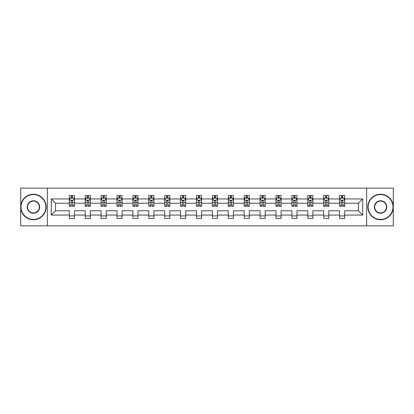 <?xml version="1.0" encoding="UTF-8"?>
<svg xmlns="http://www.w3.org/2000/svg" width="414" height="414" viewBox="0 0 414 414"><rect width="100%" height="100%" fill="white"/><g stroke="black" fill="none" stroke-linecap="round" stroke-linejoin="round"><path stroke-width="0.62" d="M366.649 188.147L20.7 188.147L20.7 225.853L393.3 225.853L393.3 188.147L366.649 188.147L366.649 225.853M344.686 215.052L344.686 210.773L358.446 210.773L362.726 215.052L344.686 215.052L344.686 218.468L339.589 218.468L339.589 215.052L328.788 215.052L328.788 218.468L323.691 218.468L323.691 215.052L312.891 215.052L312.891 218.468L307.793 218.468L307.793 215.052L296.988 215.052L296.988 218.468L291.896 218.468L291.896 215.052L281.09 215.052L281.09 218.468L275.998 218.468L275.998 215.052L265.193 215.052L265.193 218.468L260.096 218.468L260.096 215.052L249.295 215.052L249.295 218.468L244.198 218.468L244.198 215.052L233.398 215.052L233.398 218.468L228.3 218.468L228.3 215.052L217.495 215.052L217.495 218.468L212.403 218.468L212.403 215.052L201.597 215.052L201.597 218.468L196.505 218.468L196.505 215.052L185.7 215.052L185.7 218.468L180.602 218.468L180.602 215.052L169.802 215.052L169.802 218.468L164.705 218.468L164.705 215.052L153.904 215.052L153.904 218.468L148.807 218.468L148.807 215.052L138.002 215.052L138.002 218.468L132.91 218.468L132.91 215.052L122.104 215.052L122.104 218.468L117.012 218.468L117.012 215.052L106.207 215.052L106.207 218.468L101.109 218.468L101.109 215.052L90.309 215.052L90.309 218.468L85.212 218.468L85.212 215.052L74.411 215.052L74.411 218.468L69.314 218.468L69.314 215.052L51.274 215.052L51.274 198.948L69.314 198.948L69.314 195.532L74.411 195.532L74.411 198.948L85.212 198.948L85.212 195.532L90.309 195.532L90.309 198.948L101.109 198.948L101.109 195.532L106.207 195.532L106.207 198.948L117.012 198.948L117.012 195.532L122.104 195.532L122.104 198.948L132.91 198.948L132.91 195.532L138.002 195.532L138.002 198.948L148.807 198.948L148.807 195.532L153.904 195.532L153.904 198.948L164.705 198.948L164.705 195.532L169.802 195.532L169.802 198.948L180.602 198.948L180.602 195.532L185.7 195.532L185.7 198.948L196.505 198.948L196.505 195.532L201.597 195.532L201.597 198.948L212.403 198.948L212.403 195.532L217.495 195.532L217.495 198.948L228.3 198.948L228.3 195.532L233.398 195.532L233.398 198.948L244.198 198.948L244.198 195.532L249.295 195.532L249.295 198.948L260.096 198.948L260.096 195.532L265.193 195.532L265.193 198.948L275.998 198.948L275.998 195.532L281.09 195.532L281.09 198.948L291.896 198.948L291.896 195.532L296.988 195.532L296.988 198.948L307.793 198.948L307.793 195.532L312.891 195.532L312.891 198.948L323.691 198.948L323.691 195.532L328.788 195.532L328.788 198.948L339.589 198.948L339.589 195.532L344.686 195.532L344.686 198.948L362.726 198.948L362.726 215.052M47.351 225.853L47.351 188.147M339.589 198.948L339.589 203.227L328.788 203.227L328.788 198.948M328.788 215.052L328.788 210.773L339.589 210.773L339.589 215.052M323.691 198.948L323.691 203.227L312.891 203.227L312.891 198.948M312.891 215.052L312.891 210.773L323.691 210.773L323.691 215.052M307.793 198.948L307.793 203.227L296.988 203.227L296.988 198.948M296.988 215.052L296.988 210.773L307.793 210.773L307.793 215.052M291.896 198.948L291.896 203.227L281.09 203.227L281.09 198.948M281.09 215.052L281.09 210.773L291.896 210.773L291.896 215.052M275.998 198.948L275.998 203.227L265.193 203.227L265.193 198.948M265.193 215.052L265.193 210.773L275.998 210.773L275.998 215.052M260.096 198.948L260.096 203.227L249.295 203.227L249.295 198.948M249.295 215.052L249.295 210.773L260.096 210.773L260.096 215.052M244.198 198.948L244.198 203.227L233.398 203.227L233.398 198.948M233.398 215.052L233.398 210.773L244.198 210.773L244.198 215.052M228.3 198.948L228.3 203.227L217.495 203.227L217.495 198.948M217.495 215.052L217.495 210.773L228.3 210.773L228.3 215.052M212.403 198.948L212.403 203.227L201.597 203.227L201.597 198.948M201.597 215.052L201.597 210.773L212.403 210.773L212.403 215.052M196.505 198.948L196.505 203.227L185.7 203.227L185.7 198.948M185.7 215.052L185.7 210.773L196.505 210.773L196.505 215.052M180.602 198.948L180.602 203.227L169.802 203.227L169.802 198.948M169.802 215.052L169.802 210.773L180.602 210.773L180.602 215.052M164.705 198.948L164.705 203.227L153.904 203.227L153.904 198.948M153.904 215.052L153.904 210.773L164.705 210.773L164.705 215.052M148.807 198.948L148.807 203.227L138.002 203.227L138.002 198.948M138.002 215.052L138.002 210.773L148.807 210.773L148.807 215.052M132.91 198.948L132.91 203.227L122.104 203.227L122.104 198.948M122.104 215.052L122.104 210.773L132.91 210.773L132.91 215.052M117.012 198.948L117.012 203.227L106.207 203.227L106.207 198.948M106.207 215.052L106.207 210.773L117.012 210.773L117.012 215.052M101.109 198.948L101.109 203.227L90.309 203.227L90.309 198.948M90.309 215.052L90.309 210.773L101.109 210.773L101.109 215.052M85.212 198.948L85.212 203.227L74.411 203.227L74.411 198.948M74.411 215.052L74.411 210.773L85.212 210.773L85.212 215.052M69.314 198.948L69.314 203.227L55.554 203.227L55.554 210.773L69.314 210.773L69.314 215.052M51.274 198.948L55.554 203.227M358.446 210.773L358.446 203.227L344.686 203.227L344.686 198.948M341.529 198.083L342.751 198.083M325.627 198.083L326.853 198.083M309.729 198.083L310.955 198.083M293.831 198.083L295.053 198.083M277.934 198.083L279.155 198.083M262.036 198.083L263.257 198.083M246.133 198.083L247.36 198.083M230.236 198.083L231.457 198.083M214.338 198.083L215.559 198.083M198.441 198.083L199.662 198.083M182.543 198.083L183.764 198.083M166.64 198.083L167.867 198.083M150.743 198.083L151.964 198.083M134.845 198.083L136.066 198.083M118.947 198.083L120.169 198.083M103.045 198.083L104.271 198.083M87.147 198.083L88.373 198.083M71.249 198.083L72.471 198.083M69.314 215.917L74.411 215.917M85.212 215.917L90.309 215.917M101.109 215.917L106.207 215.917M117.012 215.917L122.104 215.917M132.91 215.917L138.002 215.917M148.807 215.917L153.904 215.917M164.705 215.917L169.802 215.917M180.602 215.917L185.7 215.917M196.505 215.917L201.597 215.917M212.403 215.917L217.495 215.917M228.3 215.917L233.398 215.917M244.198 215.917L249.295 215.917M260.096 215.917L265.193 215.917M275.998 215.917L281.09 215.917M291.896 215.917L296.988 215.917M307.793 215.917L312.891 215.917M323.691 215.917L328.788 215.917M339.589 215.917L344.686 215.917M55.554 210.773L51.274 215.052M362.726 198.948L358.446 203.227M72.471 196.857L71.249 196.857M70.271 198.254L69.314 198.254L69.314 195.532L71.249 195.532L71.249 198.135M69.314 205.111L69.314 206.389L71.249 206.389L71.249 205.111L69.314 205.111L69.314 203.227M74.411 203.227L74.411 206.389L72.471 206.389L72.471 200.935C72.067 200.148 71.658 200.148 71.249 200.935L71.249 205.111M73.449 198.254L74.411 198.254L74.411 195.532L72.471 195.532L72.471 198.135M74.411 200.174L73.392 198.135L70.333 198.135L69.314 200.174M33.441 194.564A12.436 12.436 0 0 0 21.005 207A12.436 12.436 0 0 0 33.441 219.436A12.436 12.436 0 0 0 45.871 207A12.436 12.436 0 0 0 33.441 194.564M33.441 219.741A12.741 12.741 0 0 1 20.7 207A12.741 12.741 0 0 1 33.441 194.259A12.741 12.741 0 0 1 46.177 207A12.741 12.741 0 0 1 33.441 219.741M33.441 200.785A6.215 6.215 0 0 1 39.656 207A6.215 6.215 0 0 1 33.441 213.215A6.215 6.215 0 0 1 27.22 207A6.215 6.215 0 0 1 33.441 200.785M33.441 212.91A5.91 5.91 0 0 0 39.351 207A5.91 5.91 0 0 0 33.441 201.09A5.91 5.91 0 0 0 27.526 207A5.91 5.91 0 0 0 33.441 212.91M380.559 194.564A12.436 12.436 0 0 0 368.129 207A12.436 12.436 0 0 0 380.559 219.436A12.436 12.436 0 0 0 392.995 207A12.436 12.436 0 0 0 380.559 194.564M380.559 219.741A12.741 12.741 0 0 1 367.823 207A12.741 12.741 0 0 1 380.559 194.259A12.741 12.741 0 0 1 393.3 207A12.741 12.741 0 0 1 380.559 219.741M380.559 200.785A6.215 6.215 0 0 1 386.779 207A6.215 6.215 0 0 1 380.559 213.215A6.215 6.215 0 0 1 374.344 207A6.215 6.215 0 0 1 380.559 200.785M380.559 212.91A5.91 5.91 0 0 0 386.474 207A5.91 5.91 0 0 0 380.559 201.09A5.91 5.91 0 0 0 374.649 207A5.91 5.91 0 0 0 380.559 212.91M88.373 196.857L87.147 196.857M86.169 198.254L85.212 198.254L85.212 195.532L87.147 195.532L87.147 198.135M85.212 205.111L85.212 206.389L87.147 206.389L87.147 205.111L85.212 205.111L85.212 203.227M90.309 203.227L90.309 206.389L88.373 206.389L88.373 200.935C87.965 200.148 87.556 200.148 87.147 200.935L87.147 205.111M89.352 198.254L90.309 198.254L90.309 195.532L88.373 195.532L88.373 198.135M90.309 200.174L89.289 198.135L86.231 198.135L85.212 200.174M104.271 196.857L103.045 196.857M102.067 198.254L101.109 198.254L101.109 195.532L103.045 195.532L103.045 198.135M101.109 205.111L101.109 206.389L103.045 206.389L103.045 205.111L101.109 205.111L101.109 203.227M106.207 203.227L106.207 206.389L104.271 206.389L104.271 200.935C103.862 200.148 103.453 200.148 103.045 200.935L103.045 205.111M105.249 198.254L106.207 198.254L106.207 195.532L104.271 195.532L104.271 198.135M106.207 200.174L105.187 198.135L102.129 198.135L101.109 200.174M120.169 196.857L118.947 196.857M117.969 198.254L117.012 198.254L117.012 195.532L118.947 195.532L118.947 198.135M117.012 205.111L117.012 206.389L118.947 206.389L118.947 205.111L117.012 205.111L117.012 203.227M122.104 203.227L122.104 206.389L120.169 206.389L120.169 200.935C119.76 200.148 119.356 200.148 118.947 200.935L118.947 205.111M121.147 198.254L122.104 198.254L122.104 195.532L120.169 195.532L120.169 198.135M122.104 200.174L121.085 198.135L118.026 198.135L117.012 200.174M136.066 196.857L134.845 196.857M133.867 198.254L132.91 198.254L132.91 195.532L134.845 195.532L134.845 198.135M132.91 205.111L132.91 206.389L134.845 206.389L134.845 205.111L132.91 205.111L132.91 203.227M138.002 203.227L138.002 206.389L136.066 206.389L136.066 200.935C135.663 200.148 135.254 200.148 134.845 200.935L134.845 205.111M137.044 198.254L138.002 198.254L138.002 195.532L136.066 195.532L136.066 198.135M138.002 200.174L136.982 198.135L133.929 198.135L132.91 200.174M151.964 196.857L150.743 196.857M149.764 198.254L148.807 198.254L148.807 195.532L150.743 195.532L150.743 198.135M148.807 205.111L148.807 206.389L150.743 206.389L150.743 205.111L148.807 205.111L148.807 203.227M153.904 203.227L153.904 206.389L151.964 206.389L151.964 200.935C151.56 200.148 151.151 200.148 150.743 200.935L150.743 205.111M152.942 198.254L153.904 198.254L153.904 195.532L151.964 195.532L151.964 198.135M153.904 200.174L152.885 198.135L149.827 198.135L148.807 200.174M167.867 196.857L166.64 196.857M165.662 198.254L164.705 198.254L164.705 195.532L166.64 195.532L166.64 198.135M164.705 205.111L164.705 206.389L166.64 206.389L166.64 205.111L164.705 205.111L164.705 203.227M169.802 203.227L169.802 206.389L167.867 206.389L167.867 200.935C167.458 200.148 167.049 200.148 166.64 200.935L166.64 205.111M168.845 198.254L169.802 198.254L169.802 195.532L167.867 195.532L167.867 198.135M169.802 200.174L168.783 198.135L165.724 198.135L164.705 200.174M183.764 196.857L182.543 196.857M181.56 198.254L180.602 198.254L180.602 195.532L182.543 195.532L182.543 198.135M180.602 205.111L180.602 206.389L182.543 206.389L182.543 205.111L180.602 205.111L180.602 203.227M185.7 203.227L185.7 206.389L183.764 206.389L183.764 200.935C183.355 200.148 182.947 200.148 182.543 200.935L182.543 205.111M184.742 198.254L185.7 198.254L185.7 195.532L183.764 195.532L183.764 198.135M185.7 200.174L184.68 198.135L181.622 198.135L180.602 200.174M199.662 196.857L198.441 196.857M197.462 198.254L196.505 198.254L196.505 195.532L198.441 195.532L198.441 198.135M196.505 205.111L196.505 206.389L198.441 206.389L198.441 205.111L196.505 205.111L196.505 203.227M201.597 203.227L201.597 206.389L199.662 206.389L199.662 200.935C199.253 200.148 198.849 200.148 198.441 200.935L198.441 205.111M200.64 198.254L201.597 198.254L201.597 195.532L199.662 195.532L199.662 198.135M201.597 200.174L200.578 198.135L197.519 198.135L196.505 200.174M215.559 196.857L214.338 196.857M213.36 198.254L212.403 198.254L212.403 195.532L214.338 195.532L214.338 198.135M212.403 205.111L212.403 206.389L214.338 206.389L214.338 205.111L212.403 205.111L212.403 203.227M217.495 203.227L217.495 206.389L215.559 206.389L215.559 200.935C215.156 200.148 214.747 200.148 214.338 200.935L214.338 205.111M216.538 198.254L217.495 198.254L217.495 195.532L215.559 195.532L215.559 198.135M217.495 200.174L216.481 198.135L213.422 198.135L212.403 200.174M231.457 196.857L230.236 196.857M229.258 198.254L228.3 198.254L228.3 195.532L230.236 195.532L230.236 198.135M228.3 205.111L228.3 206.389L230.236 206.389L230.236 205.111L228.3 205.111L228.3 203.227M233.398 203.227L233.398 206.389L231.457 206.389L231.457 200.935C231.053 200.148 230.645 200.148 230.236 200.935L230.236 205.111M232.44 198.254L233.398 198.254L233.398 195.532L231.457 195.532L231.457 198.135M233.398 200.174L232.378 198.135L229.32 198.135L228.3 200.174M247.36 196.857L246.133 196.857M245.155 198.254L244.198 198.254L244.198 195.532L246.133 195.532L246.133 198.135M244.198 205.111L244.198 206.389L246.133 206.389L246.133 205.111L244.198 205.111L244.198 203.227M249.295 203.227L249.295 206.389L247.36 206.389L247.36 200.935C246.951 200.148 246.542 200.148 246.133 200.935L246.133 205.111M248.338 198.254L249.295 198.254L249.295 195.532L247.36 195.532L247.36 198.135M249.295 200.174L248.276 198.135L245.217 198.135L244.198 200.174M263.257 196.857L262.036 196.857M261.058 198.254L260.096 198.254L260.096 195.532L262.036 195.532L262.036 198.135M260.096 205.111L260.096 206.389L262.036 206.389L262.036 205.111L260.096 205.111L260.096 203.227M265.193 203.227L265.193 206.389L263.257 206.389L263.257 200.935C262.849 200.148 262.44 200.148 262.036 200.935L262.036 205.111M264.236 198.254L265.193 198.254L265.193 195.532L263.257 195.532L263.257 198.135M265.193 200.174L264.173 198.135L261.115 198.135L260.096 200.174M279.155 196.857L277.934 196.857M276.956 198.254L275.998 198.254L275.998 195.532L277.934 195.532L277.934 198.135M275.998 205.111L275.998 206.389L277.934 206.389L277.934 205.111L275.998 205.111L275.998 203.227M281.09 203.227L281.09 206.389L279.155 206.389L279.155 200.935C278.746 200.148 278.343 200.148 277.934 200.935L277.934 205.111M280.133 198.254L281.09 198.254L281.09 195.532L279.155 195.532L279.155 198.135M281.09 200.174L280.071 198.135L277.018 198.135L275.998 200.174M295.053 196.857L293.831 196.857M292.853 198.254L291.896 198.254L291.896 195.532L293.831 195.532L293.831 198.135M291.896 205.111L291.896 206.389L293.831 206.389L293.831 205.111L291.896 205.111L291.896 203.227M296.988 203.227L296.988 206.389L295.053 206.389L295.053 200.935C294.649 200.148 294.24 200.148 293.831 200.935L293.831 205.111M296.031 198.254L296.988 198.254L296.988 195.532L295.053 195.532L295.053 198.135M296.988 200.174L295.974 198.135L292.915 198.135L291.896 200.174M310.955 196.857L309.729 196.857M308.751 198.254L307.793 198.254L307.793 195.532L309.729 195.532L309.729 198.135M307.793 205.111L307.793 206.389L309.729 206.389L309.729 205.111L307.793 205.111L307.793 203.227M312.891 203.227L312.891 206.389L310.955 206.389L310.955 200.935C310.547 200.148 310.138 200.148 309.729 200.935L309.729 205.111M311.933 198.254L312.891 198.254L312.891 195.532L310.955 195.532L310.955 198.135M312.891 200.174L311.871 198.135L308.813 198.135L307.793 200.174M326.853 196.857L325.627 196.857M324.648 198.254L323.691 198.254L323.691 195.532L325.627 195.532L325.627 198.135M323.691 205.111L323.691 206.389L325.627 206.389L325.627 205.111L323.691 205.111L323.691 203.227M328.788 203.227L328.788 206.389L326.853 206.389L326.853 200.935C326.444 200.148 326.035 200.148 325.627 200.935L325.627 205.111M327.831 198.254L328.788 198.254L328.788 195.532L326.853 195.532L326.853 198.135M328.788 200.174L327.769 198.135L324.711 198.135L323.691 200.174M342.751 196.857L341.529 196.857M340.551 198.254L339.589 198.254L339.589 195.532L341.529 195.532L341.529 198.135M339.589 205.111L339.589 206.389L341.529 206.389L341.529 205.111L339.589 205.111L339.589 203.227M344.686 203.227L344.686 206.389L342.751 206.389L342.751 200.935C342.342 200.148 341.938 200.148 341.529 200.935L341.529 205.111M343.729 198.254L344.686 198.254L344.686 195.532L342.751 195.532L342.751 198.135M344.686 200.174L343.667 198.135L340.608 198.135L339.589 200.174M74.385 200.122L69.34 200.122M74.411 205.111L72.471 205.111M71.249 202.379L69.314 202.379M74.411 202.379L72.471 202.379M72.471 197.509L71.249 197.509M90.283 200.122L85.237 200.122M90.309 205.111L88.373 205.111M87.147 202.379L85.212 202.379M90.309 202.379L88.373 202.379M88.373 197.509L87.147 197.509M106.181 200.122L101.135 200.122M106.207 205.111L104.271 205.111M103.045 202.379L101.109 202.379M106.207 202.379L104.271 202.379M104.271 197.509L103.045 197.509M122.078 200.122L117.033 200.122M122.104 205.111L120.169 205.111M118.947 202.379L117.012 202.379M122.104 202.379L120.169 202.379M120.169 197.509L118.947 197.509M137.976 200.122L132.935 200.122M138.002 205.111L136.066 205.111M134.845 202.379L132.91 202.379M138.002 202.379L136.066 202.379M136.066 197.509L134.845 197.509M153.879 200.122L148.833 200.122M153.904 205.111L151.964 205.111M150.743 202.379L148.807 202.379M153.904 202.379L151.964 202.379M151.964 197.509L150.743 197.509M169.776 200.122L164.731 200.122M169.802 205.111L167.867 205.111M166.64 202.379L164.705 202.379M169.802 202.379L167.867 202.379M167.867 197.509L166.64 197.509M185.674 200.122L180.628 200.122M185.7 205.111L183.764 205.111M182.543 202.379L180.602 202.379M185.7 202.379L183.764 202.379M183.764 197.509L182.543 197.509M201.571 200.122L196.526 200.122M201.597 205.111L199.662 205.111M198.441 202.379L196.505 202.379M201.597 202.379L199.662 202.379M199.662 197.509L198.441 197.509M217.474 200.122L212.429 200.122M217.495 205.111L215.559 205.111M214.338 202.379L212.403 202.379M217.495 202.379L215.559 202.379M215.559 197.509L214.338 197.509M233.372 200.122L228.326 200.122M233.398 205.111L231.457 205.111M230.236 202.379L228.3 202.379M233.398 202.379L231.457 202.379M231.457 197.509L230.236 197.509M249.269 200.122L244.224 200.122M249.295 205.111L247.36 205.111M246.133 202.379L244.198 202.379M249.295 202.379L247.36 202.379M247.36 197.509L246.133 197.509M265.167 200.122L260.121 200.122M265.193 205.111L263.257 205.111M262.036 202.379L260.096 202.379M265.193 202.379L263.257 202.379M263.257 197.509L262.036 197.509M281.065 200.122L276.024 200.122M281.09 205.111L279.155 205.111M277.934 202.379L275.998 202.379M281.09 202.379L279.155 202.379M279.155 197.509L277.934 197.509M296.967 200.122L291.922 200.122M296.988 205.111L295.053 205.111M293.831 202.379L291.896 202.379M296.988 202.379L295.053 202.379M295.053 197.509L293.831 197.509M312.865 200.122L307.819 200.122M312.891 205.111L310.955 205.111M309.729 202.379L307.793 202.379M312.891 202.379L310.955 202.379M310.955 197.509L309.729 197.509M328.763 200.122L323.717 200.122M328.788 205.111L326.853 205.111M325.627 202.379L323.691 202.379M328.788 202.379L326.853 202.379M326.853 197.509L325.627 197.509M344.66 200.122L339.615 200.122M344.686 205.111L342.751 205.111M341.529 202.379L339.589 202.379M344.686 202.379L342.751 202.379M342.751 197.509L341.529 197.509"/></g></svg>
